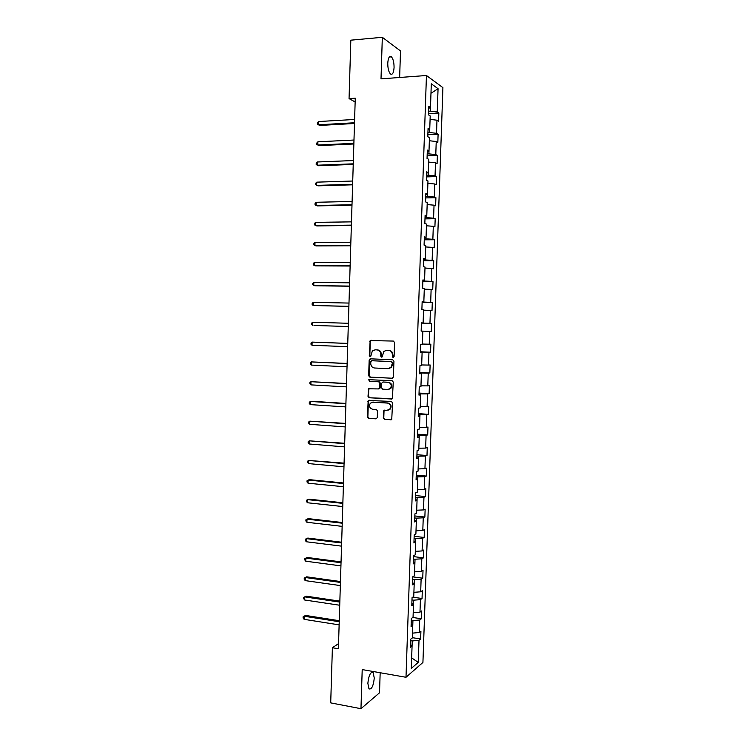 <?xml version="1.0" encoding="UTF-8"?>
<svg xmlns="http://www.w3.org/2000/svg" width="746" height="746" viewBox="0 0 746 746"><rect width="100%" height="100%" fill="white"/><g stroke="black" fill="none" stroke-linecap="round" stroke-linejoin="round"><path stroke-width="1.12" d="M393.179 357.632L394.084 356.728L394.55 342.451L393.347 341.062L370.165 340.586L369.298 355.674L370.128 356.644L370.734 356.401L372.357 350.918L375.145 349.818L377 349.893C379.388 350.247 380.656 351.72 380.814 354.322L380.758 356.159L381.598 357.138L382.222 356.877L383.798 351.431L386.67 350.284L388.535 350.359C390.951 350.713 392.228 352.196 392.387 354.807L392.331 356.653L393.179 357.632M374.268 678.105L373.149 672.51C370.529 671.726 368.757 675.326 367.853 683.308L368.972 688.884C371.62 689.63 373.392 686.04 374.268 678.105M394.065 67.578C394.075 62.487 393.189 58.906 391.426 56.845C389.403 55.661 388.181 57.778 387.771 63.205C387.78 68.324 388.657 71.896 390.41 73.929C392.443 75.113 393.664 72.996 394.065 67.578M383.285 418.021L384.479 419.439L391.743 419.448L392.564 402.859L391.361 401.441L368.198 400.453L367.358 416.93L368.533 418.338L376.021 418.851L377.29 417.611L377.513 410.906L376.32 409.498L372.599 409.256C369.494 408.202 368.748 406.178 370.342 403.194L372.823 402.169L387.472 403.073C390.568 404.09 391.352 406.094 389.832 409.097L387.239 410.216L383.826 410.459L383.285 418.021L384.983 419.345L391.305 419.774M399.642 77.481L400.509 50.942L382.325 37.3L381.01 78.862L426.442 75.505L406.001 677.275L362.211 669.582L360.961 708.7L330.711 702.881L332.39 647.742L338.395 648.759L355.264 98.192L349.053 98.603L355.152 101.978M382.325 37.3L350.825 40.172L349.053 98.603M392.116 378.297L393.412 377.019L393.935 361.195L392.732 359.796L370.426 358.817L369.158 360.094L368.664 375.76L369.839 377.15L392.452 378.269M393.254 382.045L392.405 398.69L369.186 397.758L368.011 396.359L368.58 388.787L378.464 388.927L379.742 387.668L379.882 383.202L378.698 381.803L369.345 381.309L368.776 379.705L392.042 380.647L393.254 382.045M426.442 75.505L442.91 87.627L422.926 662.448L406.001 677.275M412.351 637.671L420.641 638.986L420.912 631.219L419.28 632.496L419.709 619.991L421.341 618.76L421.611 610.974L419.979 612.168L420.418 599.635L422.04 598.497L422.311 590.692L420.688 591.802L421.117 579.241L422.749 578.197L423.019 570.373L421.387 571.389L421.826 558.81L423.448 557.849L423.719 550.016L422.096 550.94L422.534 538.342L424.157 537.465L424.427 529.623L422.805 530.453L423.243 517.827L424.866 517.043L425.136 509.182L423.514 509.919L423.952 497.274L425.565 496.584L425.845 488.695L424.222 489.357L424.66 476.675L426.283 476.079L426.553 468.18L424.94 468.74L425.379 456.039L426.992 455.536L427.262 447.619L425.649 448.094L426.087 435.356L427.7 434.946L427.98 427.02L426.367 427.393L426.805 414.645L428.418 414.319L428.689 406.374L427.076 406.663L427.523 393.879L429.127 393.655L429.407 385.691L427.794 385.887L428.241 373.084L429.845 372.944L430.125 364.971L428.512 365.074L428.959 352.243L430.563 352.196L430.843 344.204L429.239 344.214L429.677 331.355L431.291 331.401L431.561 323.391L429.957 323.307L430.405 310.429L432.009 310.569L432.288 302.55L430.684 302.372L431.123 289.457L432.727 289.7L433.006 281.662L431.402 281.382L431.85 268.448L433.454 268.784L433.734 260.727L432.13 260.363L432.577 247.402L434.181 247.821L434.461 239.755L432.857 239.289L433.305 226.308L434.909 226.821L435.188 218.737L433.585 218.177L434.041 205.169L435.636 205.784L435.916 197.681L434.321 197.028L434.769 183.992L436.363 184.7L436.643 176.578L435.049 175.832L435.505 162.768L437.091 163.579L437.38 155.438L435.785 154.59L436.233 141.507L437.827 142.411L438.107 134.252L436.522 133.31L436.97 120.199L438.564 121.197L438.844 113.028L437.259 111.993L438.061 88.699L431.3 83.813L430.489 107.555L428.819 106.464L428.53 114.865L430.2 115.919L429.743 129.291L428.073 128.303L427.784 136.695L429.454 137.637L428.997 150.99L427.327 150.095L427.048 158.469L428.717 159.318L428.26 172.634L426.591 171.85L426.302 180.206L427.971 180.952L427.523 194.24L425.845 193.559L425.565 201.896L427.234 202.539L426.777 215.799L425.108 215.221L424.828 223.539L426.498 224.08L426.05 237.321L424.371 236.836L424.082 245.136L425.761 245.583L425.313 258.797L423.635 258.405L423.355 266.695L425.024 267.04L424.577 280.226L422.898 279.936L422.618 288.208L424.297 288.45L423.849 301.608L422.161 301.421L421.882 309.674L423.569 309.823L423.113 322.953L421.434 322.859L421.154 331.103L431.291 331.401M420.641 638.986L419.01 640.301L418.245 662.392L411.298 668.407L412.072 645.905L410.365 647.286L410.636 639.294L412.342 637.951L412.78 625.213L411.074 626.5L411.344 618.499L413.051 617.25L413.489 604.484L411.783 605.677L412.053 597.658L413.76 596.502L414.198 583.717L412.491 584.808L412.771 576.779L414.468 575.716L414.907 562.904L413.209 563.901L413.48 555.854L415.186 554.884L415.625 542.044L413.927 542.957L414.198 534.882L415.895 534.015L416.333 521.146L414.636 521.958L414.916 513.873L416.613 513.099L417.051 500.202L415.354 500.93L415.634 492.826L417.331 492.136L417.769 479.221L416.082 479.846L416.352 471.733L418.049 471.146L418.487 458.193L416.8 458.725L417.079 450.593L418.767 450.099L419.215 437.128L417.518 437.566L417.797 429.416L419.485 429.015L419.933 416.016L418.245 416.361L418.525 408.193L420.212 407.885L420.66 394.867L418.972 395.11L419.252 386.922L420.93 386.717L421.378 373.671L419.7 373.811L419.979 365.615L421.658 365.503L422.105 352.429L420.427 352.476L420.707 344.26L422.385 344.251L422.833 331.149L421.154 331.103L429.677 331.355M411.158 624.113L412.78 625.213L412.93 620.588L411.279 620.336M412.51 633.13L419.28 632.496M412.93 620.588L419.709 619.991M411.857 603.449L413.489 604.484L413.62 600.185L411.978 599.943M413.2 612.746L419.979 612.168M413.62 600.185L420.418 599.635M414.189 583.708L414.319 579.735L412.678 579.511M413.899 592.324L420.688 591.802M414.319 579.735L421.117 579.241M414.198 583.717L412.566 582.757M413.275 562.018L414.907 562.904L415.028 559.239L413.377 559.034M414.599 571.856L421.387 571.389M415.028 559.239L421.826 558.81M413.983 541.232L415.625 542.044L415.727 538.715L414.077 538.519M415.308 551.35L422.096 550.94M415.727 538.715L422.534 538.342M414.692 520.41L416.333 521.146L416.427 518.134L414.776 517.957M416.007 530.807L422.805 530.453M416.427 518.134L423.243 517.827M415.401 499.54L417.051 500.202L417.135 497.526L415.475 497.358M416.706 510.217L423.514 509.919M417.135 497.526L423.952 497.274M416.119 478.634L417.769 479.221L417.844 476.871L416.184 476.722M417.415 489.59L424.222 489.357M417.844 476.871L424.66 476.675M418.478 458.193L418.553 456.179L416.893 456.039M418.124 468.917L424.94 468.74M418.553 456.179L425.379 456.039M418.487 458.193L416.837 457.69M417.546 436.69L419.215 437.128L419.261 435.44L417.592 435.319M418.832 448.206L425.649 448.094M419.261 435.44L426.087 435.356M419.923 416.016L419.97 414.664L418.301 414.552M419.541 427.458L426.367 427.393M419.97 414.664L426.805 414.645M419.933 416.016L418.264 415.662M418.991 394.578L420.66 394.867L420.679 393.851L419.019 393.748M420.25 406.663L427.076 406.663M420.679 393.851L427.523 393.879M421.369 373.671L421.397 372.991L419.728 372.907M420.968 385.831L427.794 385.887M421.397 372.991L428.241 373.084M421.378 373.671L419.709 373.466M420.427 352.298L422.105 352.429L420.436 352.019M421.676 364.953L428.512 365.074M422.115 352.084L428.959 352.243M422.395 344.037L429.239 344.214M422.833 331.149L421.154 331.093M421.434 322.925L423.103 323.074L421.425 323.027M423.103 323.074L429.957 323.307M423.551 310.159L430.405 310.429M423.84 301.608L422.143 302.037M423.821 302.074L430.684 302.372M424.269 289.131L431.123 289.457M423.849 301.608L422.161 301.664M422.889 280.356L424.577 280.226L424.539 281.028L422.861 281.009M424.539 281.028L431.402 281.382M424.996 268.056L431.85 268.448M423.616 259.002L425.313 258.797L425.267 259.944L423.579 259.934M425.267 259.944L432.13 260.363M425.714 246.945L432.577 247.402M424.343 237.61L426.05 237.321L425.985 238.813L424.306 238.823M425.985 238.813L432.857 239.289M426.442 225.786L433.305 226.308M426.768 215.808L426.712 217.645L425.024 217.664M426.712 217.645L433.585 218.177M427.169 204.59L434.041 205.169M426.777 215.799L425.071 216.172M425.807 194.687L427.523 194.24L427.439 196.431L425.752 196.468M427.439 196.431L434.321 197.028M427.887 183.348L434.769 183.992M426.544 173.156L428.26 172.634L428.167 175.17L426.47 175.226M428.167 175.17L435.049 175.832M428.624 162.069L435.505 162.768M427.281 151.587L428.997 150.99L428.894 153.872L427.197 153.937M428.894 153.872L435.785 154.59M429.351 140.742L436.233 141.507M428.017 129.972L429.743 129.291L429.621 132.527L427.924 132.611M429.621 132.527L436.522 133.31M430.078 119.369L436.97 120.199M428.754 108.319L430.489 107.555L430.349 111.145L428.652 111.238M430.349 111.145L437.259 111.993M430.974 93.278L438.061 88.699M360.961 708.7L379.518 692.792L380.171 672.733M338.553 643.612L332.39 647.742M410.449 644.731L412.072 645.905L412.23 640.963L410.589 640.693M411.661 657.907L418.245 662.392M412.23 640.963L419.01 640.301M428.577 113.625L438.844 113.028M427.85 134.765L438.107 134.252M427.132 155.858L437.38 155.438M426.414 176.905L436.643 176.578M425.696 197.923L435.916 197.681M424.987 218.886L435.188 218.737M424.269 239.811L434.461 239.755M423.56 260.699L433.734 260.727M422.842 281.54L433.006 281.662M422.133 302.344L432.288 302.55M421.425 323.111L431.561 323.391M420.446 351.786L430.563 352.196M391.156 367.116L391.137 367.638M419.746 372.45L429.845 372.944M419.038 393.077L429.127 393.655M418.338 413.657L428.418 414.319M417.639 434.2L427.7 434.946M416.939 454.696L426.992 455.536M416.24 475.155L426.283 476.079M415.541 495.577L425.565 496.584M414.841 515.962L424.866 517.043M414.151 536.299L424.157 537.465M413.461 556.6L423.448 557.849M412.762 576.863L422.749 578.197M412.752 597.182L422.04 598.497M412.743 617.474L421.341 618.76M393.487 357.586L392.89 354.798C392.732 352.187 391.445 350.704 389.039 350.34L388.535 350.359M386.726 350.275L389.039 350.34M375.238 349.818L377.513 349.883C379.9 350.238 381.169 351.711 381.327 354.313L381.915 357.082M371.34 340.269L370.268 341.547L369.82 355.655L370.445 356.588M370.631 358.826L369.68 360.066L369.186 375.714L370.361 377.103L392.527 378.25M392.135 362.593L391.296 361.614L371.713 360.738L370.827 361.633L370.762 363.554C370.921 366.146 372.189 367.629 374.567 368.002L387.939 368.636L390.904 367.405L392.629 362.565L391.296 361.614M372.095 360.719L391.79 361.586M388.61 368.608L391.408 367.377L392.573 364.505L392.07 364.533M392.629 362.565L392.573 364.505M391.92 399.035L369.186 397.758M369.568 388.424L368.738 389.617L368.533 396.294L369.708 397.693M378.977 388.871L380.255 387.612L380.395 383.155L379.201 381.756L369.345 381.309M369.587 379.462L369.867 381.253M387.855 389.459L390.391 388.386C391.995 385.356 391.221 383.332 388.088 382.306L382.903 382.027L381.616 383.295L381.476 387.761L382.67 389.16L387.855 389.459M388.638 389.403L390.895 388.33C392.489 385.3 391.725 383.276 388.591 382.26L388.088 382.306M383.062 382.017L388.591 382.26M384.777 410.048L384.013 411.214L383.789 417.928M388.209 410.123L390.335 409.013C391.855 406.01 391.063 404.006 387.976 402.999L387.472 403.073M372.468 402.169L387.976 402.999M369.158 400.08L368.375 401.255L367.881 416.837L369.056 418.236L376.021 418.851M354.611 119.472L318.505 121.542L318.411 124.787L319.801 125.431L354.49 123.5M318.505 121.542L317.395 122.792L317.348 124.088L318.411 124.787L354.509 122.764M353.986 140.034L317.927 141.787L317.833 145.022L319.213 145.601L353.865 143.978M317.927 141.787L316.808 143.008L316.77 144.295L317.833 145.022L353.884 143.325M353.352 160.549L317.339 161.985L317.246 165.22L318.626 165.743L353.231 164.418M317.339 161.985L316.22 163.178L316.183 164.465L317.246 165.22L353.25 163.831M352.727 181.026L316.752 182.155L316.658 185.381L318.048 185.838L352.606 184.812M316.752 182.155L315.642 183.302L315.605 184.598L316.658 185.381L352.625 184.309M352.103 201.467L316.173 202.278L316.08 205.495L317.46 205.896L351.991 205.178M316.173 202.278L315.064 203.397L315.026 204.684L316.08 205.495L352 204.74M351.478 221.87L315.595 222.364L315.502 225.581L316.882 225.926L351.366 225.497M315.595 222.364L314.486 223.455L314.448 224.742L315.502 225.581L351.375 225.133M350.853 242.226L315.008 242.413L314.915 245.62L316.304 245.91L350.741 245.779M315.008 242.413L313.907 243.476L313.87 244.753L314.915 245.62L350.751 245.49M350.228 262.545L314.43 262.424L314.336 265.632L315.726 265.856L350.126 266.024M314.43 262.424L313.329 263.45L313.292 264.727L314.336 265.632L350.126 265.8M349.604 282.827L313.852 282.398L313.758 285.597L315.148 285.765L349.501 286.231M313.852 282.398L312.751 283.396L312.714 284.674L313.758 285.597L349.51 286.082M348.988 303.072L313.273 302.335L313.18 305.524L348.886 306.392M313.273 302.335L312.173 303.296L312.136 304.573L313.18 305.524L348.886 306.317M314.001 325.47L348.27 326.515L314.001 325.47M348.373 323.279L312.705 322.235L312.611 325.415L311.567 324.435L311.604 323.158L312.705 322.235M347.748 343.393L312.126 342.097L312.033 345.277L347.655 346.676M347.748 343.44L312.126 342.097L311.026 342.992L310.998 344.26L312.033 345.277M347.142 363.442L311.558 361.913L311.464 365.092L347.039 366.79M347.132 363.572L311.558 361.913L310.457 362.78L310.42 364.048L311.464 365.092M346.526 383.463L310.979 381.7L310.886 384.871L346.424 386.876M346.517 383.658L310.979 381.7L309.888 382.53L309.851 383.798L310.886 384.871M345.911 403.437L311.8 401.273L310.411 401.451L310.317 404.612L345.808 406.915M345.902 403.707L310.411 401.451L309.32 402.253L309.282 403.511L310.317 404.612M345.305 423.383L309.842 421.154L309.749 424.315L345.193 426.917M345.295 423.719L309.842 421.154L308.751 421.928L308.713 423.187L309.749 424.315M344.689 443.283L309.273 440.83L309.18 443.982L344.577 446.882M344.68 443.683L309.273 440.83L308.182 441.567L308.145 442.826L309.18 443.982M344.083 463.145L308.704 460.469L308.611 463.611L343.971 466.81M344.065 463.62L308.704 460.469L307.613 461.177L307.585 462.427L308.611 463.611M343.477 482.979L309.525 479.669L308.135 480.07L308.042 483.203L343.365 486.7M343.458 483.52L308.135 480.07L307.054 480.741L307.016 481.991L308.042 483.203M342.871 502.767L308.956 499.167L307.566 499.624L307.483 502.757L342.75 506.553M342.852 503.373L307.566 499.624L306.485 500.268L306.447 501.526L307.483 502.757M342.265 522.517L308.396 518.638L307.007 519.151L306.914 522.275L342.144 526.368M342.246 523.198L307.007 519.151L305.925 519.766L305.888 521.016L306.914 522.275M341.659 542.23L307.828 538.071L306.438 538.64L306.345 541.764L341.537 546.147M341.64 542.976L306.438 538.64L305.366 539.227L305.328 540.468L306.345 541.764M341.053 561.906L307.268 557.467L305.879 558.092L305.785 561.206L340.931 565.878M341.034 562.717L305.879 558.092L304.806 558.642L304.769 559.892L305.785 561.206M340.456 581.544L306.709 576.826L305.319 577.507L305.226 580.612L340.335 585.582M340.428 582.43L305.319 577.507L304.237 578.029L306.709 576.826M305.226 580.612L304.209 579.269L304.237 578.029M339.859 601.145L306.149 596.157L304.75 596.884L304.666 599.989L339.728 605.248M339.822 602.097L304.75 596.884L303.687 597.378L306.149 596.157M304.666 599.989L303.65 598.618L303.687 597.378M339.253 620.709L305.59 615.441L304.191 616.233L304.107 619.329L339.132 624.868M339.225 621.726L304.191 616.233L303.128 616.69L305.59 615.441M304.107 619.329L303.09 617.93L303.128 616.69M392.89 354.798L392.387 354.807M387.174 350.266L386.67 350.284M381.271 356.14L380.758 356.159M381.327 354.313L380.814 354.322M377.513 349.883L377 349.893M375.658 349.809L375.145 349.818M369.82 355.655L369.298 355.674M370.268 341.547L369.746 341.537M392.825 356.635L392.331 356.653M370.361 377.103L369.839 377.15M369.186 375.714L368.664 375.76M369.68 360.066L369.158 360.094M372.235 360.719L371.713 360.738M391.902 399.035L391.436 399.11M368.533 396.294L368.011 396.359M368.738 389.617L368.216 389.673M380.255 387.612L379.742 387.668M380.395 383.155L379.882 383.202M379.201 381.756L378.698 381.803M383.407 381.98L382.903 382.027M384.013 411.214L383.5 411.298M373.345 402.094L372.823 402.169M369.056 418.236L368.533 418.338M367.881 416.837L367.358 416.93M368.375 401.255L367.853 401.329M391.258 419.774L390.755 419.867M384.983 419.345L384.479 419.439M371.676 672.249L373.149 672.51M389.319 57.022L391.426 56.845M370.687 340.586L370.165 340.586M370.072 359.143L369.55 359.162M391.408 367.377L390.904 367.405M369.102 388.731L368.58 388.787M379.9 388.48L379.397 388.545M369.298 379.658L368.776 379.705M390.895 388.33L390.391 388.386M384.33 410.375L383.826 410.459M390.335 409.013L389.832 409.097M368.72 400.388L368.198 400.453"/></g></svg>
